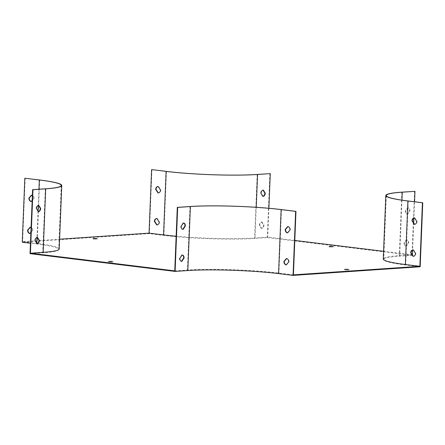 <?xml version="1.0" encoding="UTF-8"?>
<svg xmlns="http://www.w3.org/2000/svg" width="445" height="445" viewBox="0 0 445 445"><rect width="100%" height="100%" fill="white"/><g stroke="black" fill="none" stroke-linecap="round" stroke-linejoin="round"><path stroke-width="0.33" stroke-dasharray="2.23 1.67" d="M414.579 191.283L412.031 254.785L399.321 255.641A64.864 6.108 2.3 0 0 383.256 259.007M412.031 254.785L383.562 251.297M294.801 240.434L267.723 237.118L255.013 237.98A64.864 6.108 2.3 0 1 176.137 236.223M59.218 248.978A64.864 6.108 2.3 0 0 37.119 243.482L22.612 241.702L59.608 239.193M293.422 274.854L278.915 273.08A64.864 6.108 2.3 0 0 187.456 270.009L174.746 270.872M109.225 262.099L112.958 262.088L109.225 262.099M332.866 246.936L329.133 246.947L332.866 246.936M412.415 254.885L412.398 255.341L267.317 237.58L254.607 238.442A64.347 6.058 -177.7 0 1 163.877 235.394L149.37 233.619L22.25 242.236M412.398 255.341L399.682 256.203A64.347 6.058 2.3 0 0 383.746 259.541A64.347 6.058 2.3 0 0 405.673 264.998L420.18 266.772M30.032 253.667L42.742 252.805A64.347 6.058 2.3 0 0 58.679 249.467A64.347 6.058 2.3 0 0 36.757 244.016L30.449 243.243M96.793 239.026L93.061 239.032L96.793 239.026M345.298 270.009L349.03 269.998L345.298 270.009M407.97 207.765L405.718 211.175A3.215 2.103 97 0 0 407.448 214.156A3.215 2.103 97 0 0 407.709 214.167L409.962 210.758A3.215 2.103 97 0 0 408.232 207.77A3.215 2.103 97 0 0 407.97 207.765L407.581 207.715L405.334 211.125A3.215 2.103 97 0 0 407.064 214.112A3.215 2.103 97 0 0 407.325 214.117L409.572 210.708A3.215 2.103 97 0 0 407.843 207.726A3.215 2.103 97 0 0 407.581 207.715M406.685 239.772L404.433 243.176A3.215 2.103 97 0 0 406.163 246.163A3.215 2.103 97 0 0 406.424 246.168L408.677 242.764A3.215 2.103 97 0 0 406.947 239.777A3.215 2.103 97 0 0 406.685 239.772L406.296 239.721L404.049 243.131A3.215 2.103 97 0 0 405.779 246.118A3.215 2.103 97 0 0 406.04 246.124L408.288 242.714A3.215 2.103 97 0 0 406.558 239.727A3.215 2.103 97 0 0 406.296 239.721M414.551 201.757L413.895 218.017M413.7 222.884L412.61 250.023M269.887 173.572L267.317 237.58M268.886 208.266L267.723 237.118M262.956 196.345A3.215 2.103 -83 0 1 262.633 196.406L260.648 193.286A3.215 2.103 -83 0 1 262.889 190.004L262.956 190.11M261.604 222.011L263.59 225.131A3.215 2.103 -83 0 1 261.349 228.413L259.363 225.287A3.215 2.103 -83 0 1 261.604 222.011L261.994 222.055L263.98 225.176A3.215 2.103 -83 0 1 261.738 228.457L259.747 225.337A3.215 2.103 -83 0 1 261.994 222.055M158.036 186.511A3.215 2.42 86.1 0 1 158.203 186.488A3.215 2.42 86.1 0 1 158.548 186.499L160.834 190.06A3.215 2.42 86.1 0 1 158.637 192.908A3.215 2.42 86.1 0 1 158.47 192.913M156.751 218.517A3.215 2.42 86.1 0 1 156.918 218.495A3.215 2.42 86.1 0 1 157.263 218.506L159.549 222.066A3.215 2.42 86.1 0 1 157.352 224.914A3.215 2.42 86.1 0 1 157.185 224.92M151.94 169.606L149.37 233.619M25.159 178.206L22.612 241.702M32.174 200.356L33.725 198.548A3.215 2.42 -93.9 0 0 32.368 195.489M30.889 232.362L32.441 230.555A3.215 2.42 -93.9 0 0 31.083 227.495M38.381 211.575A3.215 2.103 -83 0 1 38.059 211.631L36.073 208.51A3.215 2.103 -83 0 1 38.315 205.228L38.381 205.334M37.096 243.576A3.215 2.103 -83 0 1 36.774 243.638L34.788 240.517A3.215 2.103 -83 0 1 37.03 237.235L37.096 237.341M414.339 217.889A3.215 2.42 86.1 0 1 414.506 217.866A3.215 2.42 86.1 0 1 414.851 217.878L417.137 221.438A3.215 2.42 86.1 0 1 414.94 224.286A3.215 2.42 86.1 0 1 414.773 224.291M413.055 249.89A3.215 2.42 86.1 0 1 413.221 249.873A3.215 2.42 86.1 0 1 413.566 249.884L415.853 253.444A3.215 2.42 86.1 0 1 413.655 256.292A3.215 2.42 86.1 0 1 413.488 256.298M156.924 218.528L157.263 218.506M159.21 222.088L159.549 222.066M158.209 186.522L158.548 186.499M160.495 190.082L160.834 190.06M259.747 225.337L259.363 225.287M261.738 228.457L261.349 228.413M263.98 225.176L263.59 225.131M263.279 190.054L262.889 190.004M261.031 193.33L260.648 193.286M263.023 196.451L262.633 196.406M31.239 201.44A3.215 2.42 -93.9 0 0 31.512 201.496L34.065 198.526A3.215 2.42 -93.9 0 0 31.773 195.094L31.706 195.171M29.954 233.447A3.215 2.42 -93.9 0 0 30.227 233.503L32.78 230.532A3.215 2.42 -93.9 0 0 30.488 227.1L30.421 227.178M287.548 232.818A3.215 2.42 -93.9 0 0 287.82 232.874L290.368 229.904A3.215 2.42 -93.9 0 0 288.076 226.472L288.01 226.549M286.257 264.825A3.215 2.42 -93.9 0 0 286.53 264.881L289.083 261.91A3.215 2.42 -93.9 0 0 286.791 258.478L286.725 258.556M183.462 222.989A3.215 2.103 97 0 0 183.268 222.951A3.215 2.103 97 0 0 183.006 222.945L180.759 226.349A3.215 2.103 97 0 0 182.489 229.336A3.215 2.103 97 0 0 182.684 229.347M182.177 254.991A3.215 2.103 97 0 0 181.983 254.957A3.215 2.103 97 0 0 181.721 254.946L179.474 258.356A3.215 2.103 97 0 0 181.204 261.343A3.215 2.103 97 0 0 181.399 261.354M37.419 237.285L37.03 237.235M35.172 240.561L34.788 240.517M37.163 243.682L36.774 243.638M38.704 205.279L38.315 205.228M36.462 208.56L36.073 208.51M38.448 211.681L38.059 211.631M286.791 258.478L286.452 258.501M289.083 261.91L288.744 261.933M286.53 264.881L286.196 264.903M288.076 226.472L287.737 226.494M290.368 229.904L290.029 229.926M287.82 232.874L287.481 232.896M404.049 243.131L404.433 243.176M406.04 246.124L406.424 246.168M408.288 242.714L408.677 242.764M405.334 211.125L405.718 211.175M407.325 214.117L407.709 214.167M409.572 210.708L409.962 210.758M30.488 227.1L30.149 227.122M30.227 233.503L29.887 233.525M32.78 230.532L32.441 230.555M31.773 195.094L31.434 195.116M31.512 201.496L31.172 201.518M34.065 198.526L33.725 198.548M181.721 254.946L182.111 254.996M179.474 258.356L179.858 258.406M183.006 222.945L183.396 222.989M180.759 226.349L181.143 226.399M413.227 249.906L413.566 249.884M415.513 253.466L415.853 253.444M414.512 217.9L414.851 217.878M416.798 221.46L417.137 221.438M408.243 200.984L405.673 264.998M401.935 200.133L399.682 256.203M257.177 174.434L254.607 238.442M166.447 171.386L163.877 235.394M38.96 189.225L38.309 205.356M38.081 211.102L37.024 237.363M36.796 243.109L36.757 244.016M45.318 188.797L42.742 252.805M256.248 207.292L255.013 237.98M39.666 179.98L37.119 243.482M281.463 209.584L278.915 273.08M190.004 206.508L187.456 270.009M401.868 192.145L399.321 255.641M386.321 195.533L383.746 259.541M61.254 185.459L58.679 249.467M329.155 246.435L329.133 246.947M333.655 246.613L333.633 247.125M93.083 238.52L93.061 239.032M97.583 238.704L97.561 239.215M108.48 261.393L108.458 261.905M112.98 261.577L112.958 262.088M344.547 269.308L344.53 269.82M349.052 269.486L349.03 269.998M156.579 218.517L156.918 218.495M157.013 224.936L157.352 224.914M157.864 186.511L158.203 186.488M158.298 192.935L158.637 192.908M405.779 246.118L406.163 246.163M406.558 239.727L406.947 239.777M407.064 214.112L407.448 214.156M407.843 207.726L408.232 207.77M181.983 254.957L182.372 255.002M181.204 261.343L181.588 261.387M183.268 222.951L183.657 222.995M182.489 229.336L182.873 229.386M412.882 249.895L413.221 249.873M413.316 256.314L413.655 256.292M414.167 217.889L414.506 217.866M414.601 224.308L414.94 224.286"/><path stroke-width="0.67" d="M383.562 251.297L294.801 240.434M59.608 239.193L149.047 233.13L163.554 234.904A64.864 6.108 2.3 0 0 176.137 236.223M43.154 252.343A64.864 6.108 2.3 0 0 59.218 248.978L61.766 185.482A64.864 6.108 -177.7 0 1 45.702 188.841L32.991 189.704L30.438 253.205L43.154 252.343L45.702 188.841M177.683 207.42L190.393 206.558L187.823 270.566L175.113 271.428L177.683 207.42L177.294 207.37L174.746 270.872L30.438 253.205M177.294 207.37L190.004 206.508A64.864 6.108 -177.7 0 1 281.463 209.584L295.97 211.358L293.422 274.854L419.863 266.282L405.351 264.508A64.864 6.108 2.3 0 1 383.256 259.007L385.804 195.511A64.864 6.108 -177.7 0 1 401.868 192.145L414.968 191.333L414.551 201.757M112.212 261.387L108.48 261.393L112.212 261.387M332.888 246.424L329.155 246.435L332.888 246.424M96.815 238.509L93.083 238.52L96.815 238.509M348.285 269.297L344.547 269.308L348.285 269.297M190.393 206.558A64.347 6.058 -177.7 0 1 281.123 209.606L295.63 211.381L293.06 275.394L420.18 266.772L422.75 202.764L422.411 202.787L419.863 266.282M293.06 275.394L278.553 273.614A64.347 6.058 -177.7 0 0 187.823 270.566M175.113 271.428L30.032 253.667L32.602 189.659L45.318 188.797A64.347 6.058 -177.7 0 0 61.254 185.459A64.347 6.058 -177.7 0 0 39.327 180.003L38.96 189.225M30.449 243.243L22.25 242.236L24.82 178.228L39.666 179.98A64.864 6.108 -177.7 0 1 61.766 185.482M422.75 202.764L408.243 200.984A64.347 6.058 -177.7 0 1 386.321 195.533A64.347 6.058 -177.7 0 1 402.258 192.196L414.968 191.333M413.895 218.017L413.7 222.884M412.61 250.023L412.415 254.885M270.276 173.617L257.566 174.479A64.864 6.108 -177.7 0 1 166.107 171.408L151.94 169.606L166.447 171.386A64.347 6.058 -177.7 0 0 257.177 174.434L270.276 173.617L268.886 208.266M262.956 190.11L264.875 193.124A3.215 2.103 -83 0 1 262.956 196.345M158.47 192.913A3.215 2.42 86.1 0 1 158.292 192.902L156.006 189.342A3.215 2.42 86.1 0 1 158.036 186.511M157.185 224.92A3.215 2.42 86.1 0 1 157.007 224.909L154.721 221.343A3.215 2.42 86.1 0 1 156.751 218.517M151.6 169.634L149.047 233.13M32.368 195.489A3.215 2.42 -93.9 0 0 31.434 195.116L28.886 198.086A3.215 2.42 -93.9 0 0 31.172 201.518L32.174 200.356M31.083 227.495A3.215 2.42 -93.9 0 0 30.149 227.122L27.596 230.093A3.215 2.42 -93.9 0 0 29.887 233.525L30.889 232.362M24.82 178.228L39.327 180.003M38.381 205.334L40.306 208.349A3.215 2.103 -83 0 1 38.381 211.575M37.096 237.341L39.021 240.356A3.215 2.103 -83 0 1 37.096 243.576M32.991 189.704L32.602 189.659M183.396 222.989L181.143 226.399A3.215 2.103 97 0 0 182.873 229.386A3.215 2.103 97 0 0 183.14 229.392L185.387 225.982A3.215 2.103 97 0 0 183.657 222.995A3.215 2.103 97 0 0 183.396 222.989M182.111 254.996L179.858 258.406A3.215 2.103 97 0 0 181.588 261.387A3.215 2.103 97 0 0 181.855 261.399L184.102 257.989A3.215 2.103 97 0 0 182.372 255.002A3.215 2.103 97 0 0 182.111 254.996M290.029 229.926A3.215 2.42 -93.9 0 0 287.737 226.494L285.189 229.464A3.215 2.42 -93.9 0 0 287.481 232.896L290.029 229.926M288.744 261.933A3.215 2.42 -93.9 0 0 286.452 258.501L283.904 261.471A3.215 2.42 -93.9 0 0 286.196 264.903L288.744 261.933M295.97 211.358L295.63 211.381M414.773 224.291A3.215 2.42 86.1 0 1 414.595 224.28L412.309 220.714A3.215 2.42 86.1 0 1 414.339 217.889M413.488 256.298A3.215 2.42 86.1 0 1 413.31 256.281L411.024 252.721A3.215 2.42 86.1 0 1 413.055 249.89M155.667 189.364A3.215 2.42 86.1 0 1 157.864 186.511A3.215 2.42 86.1 0 1 158.209 186.522L160.495 190.082A3.215 2.42 86.1 0 1 158.298 192.935A3.215 2.42 86.1 0 1 157.953 192.924L155.667 189.364L156.006 189.342M154.382 221.371A3.215 2.42 86.1 0 1 156.579 218.517A3.215 2.42 86.1 0 1 156.924 218.528L159.21 222.088A3.215 2.42 86.1 0 1 157.013 224.936A3.215 2.42 86.1 0 1 156.668 224.931L154.382 221.371L154.721 221.343M261.031 193.33A3.215 2.103 -83 0 1 263.279 190.054L265.264 193.174A3.215 2.103 -83 0 1 263.023 196.451L261.031 193.33M156.668 224.931L157.007 224.909M157.953 192.924L158.292 192.902M265.264 193.174L264.875 193.124M36.462 208.56A3.215 2.103 -83 0 1 38.704 205.279L40.69 208.399A3.215 2.103 -83 0 1 38.448 211.681L36.462 208.56M35.172 240.561A3.215 2.103 -83 0 1 37.419 237.285L39.405 240.406A3.215 2.103 -83 0 1 37.163 243.682L35.172 240.561M31.706 195.171L29.22 198.064A3.215 2.42 -93.9 0 0 31.239 201.44M30.421 227.178L27.935 230.071A3.215 2.42 -93.9 0 0 29.954 233.447M288.01 226.549L285.529 229.442A3.215 2.42 -93.9 0 0 287.548 232.818M286.725 258.556L284.244 261.449A3.215 2.42 -93.9 0 0 286.257 264.825M182.684 229.347A3.215 2.103 97 0 0 182.75 229.342L184.998 225.938A3.215 2.103 97 0 0 183.462 222.989M181.399 261.354A3.215 2.103 97 0 0 181.465 261.349L183.713 257.944A3.215 2.103 97 0 0 182.177 254.991M422.411 202.787L407.904 201.007A64.864 6.108 -177.7 0 1 385.804 195.511M411.97 220.742A3.215 2.42 86.1 0 1 414.167 217.889A3.215 2.42 86.1 0 1 414.512 217.9L416.798 221.46A3.215 2.42 86.1 0 1 414.601 224.308A3.215 2.42 86.1 0 1 414.256 224.302L411.97 220.742L412.309 220.714M410.685 252.743A3.215 2.42 86.1 0 1 412.882 249.895A3.215 2.42 86.1 0 1 413.227 249.906L415.513 253.466A3.215 2.42 86.1 0 1 413.316 256.314A3.215 2.42 86.1 0 1 412.971 256.303L410.685 252.743L411.024 252.721M39.405 240.406L39.021 240.356M40.69 208.399L40.306 208.349M284.244 261.449L283.904 261.471M285.529 229.442L285.189 229.464M27.935 230.071L27.596 230.093M29.22 198.064L28.886 198.086M181.465 261.349L181.855 261.399M183.713 257.944L184.102 257.989M182.75 229.342L183.14 229.392M184.998 225.938L185.387 225.982M412.971 256.303L413.31 256.281M414.256 224.302L414.595 224.28M402.258 192.196L401.935 200.133M38.309 205.356L38.081 211.102M37.024 237.363L36.796 243.109M281.123 209.606L278.553 273.614M166.107 171.408L163.554 234.904M257.566 174.479L256.248 207.292M407.904 201.007L405.351 264.508"/></g></svg>
